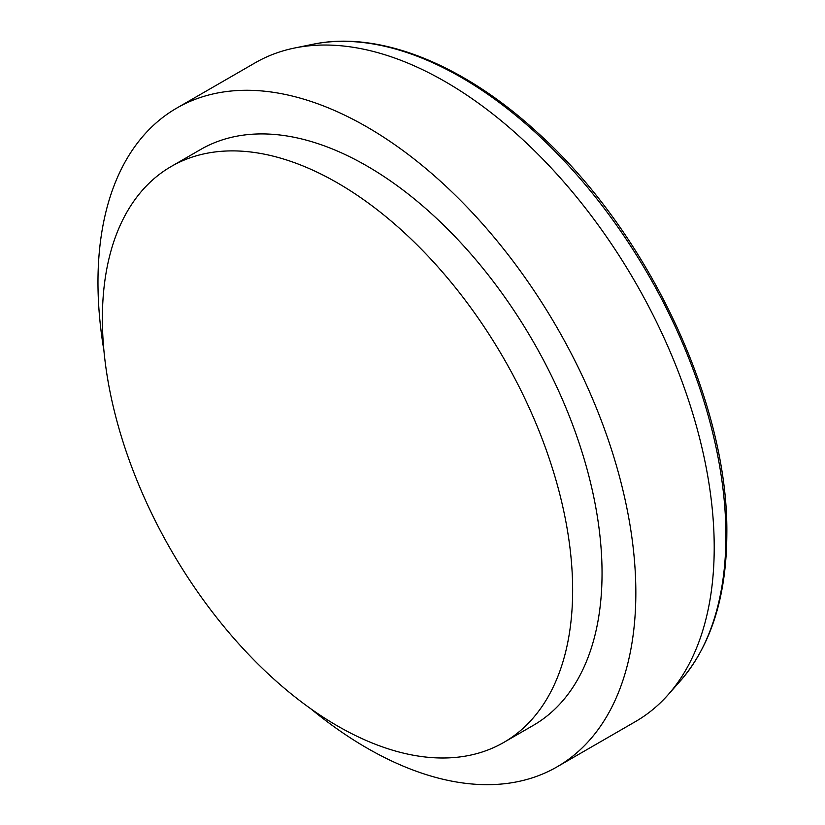 <?xml version="1.0" encoding="UTF-8"?>
<svg xmlns="http://www.w3.org/2000/svg" width="825" height="825" viewBox="0 0 825 825"><rect width="100%" height="100%" fill="white"/><g stroke="black" fill="none" stroke-linecap="round" stroke-linejoin="round"><path stroke-width="1.24" d="M310.654 708.675A380.335 219.584 -120 0 0 557.071 766.848L635.446 721.597A380.335 219.584 -120 0 0 668.033 694.836A380.335 219.584 -120 0 0 714.213 547.491A380.335 219.584 -120 0 0 571.374 190.73A380.335 219.584 -120 0 0 294.597 48.015A380.335 219.584 -120 0 0 255.121 62.844L176.746 108.096A380.335 219.584 -120 0 0 103.919 350.584M557.071 766.848A380.335 219.584 -120 0 0 635.838 592.742A380.335 219.584 -120 0 0 469.827 209.993A380.335 219.584 -120 0 0 176.746 108.096M503.776 742.428L533.167 725.453A332.527 191.988 -120 0 0 602.044 573.231A332.527 191.988 -120 0 0 456.885 238.58A332.527 191.988 -120 0 0 200.64 149.49L171.249 166.464A332.527 191.988 -120 0 0 171.249 550.44A332.527 191.988 -120 0 0 503.776 742.428A332.527 191.988 -120 0 0 572.643 590.195A332.527 191.988 -120 0 0 427.494 255.554A332.527 191.988 -120 0 0 171.249 166.464M725.907 535.807A374.282 216.088 -120 0 0 585.337 184.718A374.282 216.088 -120 0 0 312.953 44.272C379.18 30.288 463.702 64.35 538.271 133.279C647.852 231.866 728.537 402.93 726.835 533.806C726.588 596.197 711.129 645.202 680.45 680.8A374.282 216.088 -120 0 0 725.907 535.807M312.953 44.272L294.597 48.015M680.45 680.8L668.033 694.836"/></g></svg>
